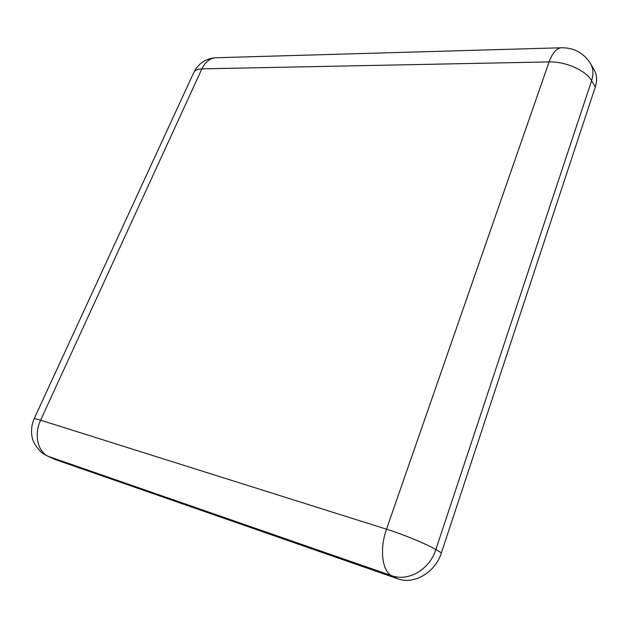 <?xml version="1.0" encoding="UTF-8"?>
<svg xmlns="http://www.w3.org/2000/svg" width="628" height="628" viewBox="0 0 628 628"><rect width="100%" height="100%" fill="white"/><g stroke="black" fill="none" stroke-linecap="round" stroke-linejoin="round"><path stroke-width="0.94" d="M561.762 47.744L561.377 47.759C573.976 47.634 583.702 52.909 590.555 63.585L594.214 69.92C596.961 74.85 597.322 80.525 595.297 86.954L441.39 552.86C435.314 572.587 413.938 584.982 397.548 578.718L54.934 459.445L47.296 455.959L54.934 459.445M397.548 578.718L391.715 575.68L48.395 456.407C37.68 451.854 33.81 434.372 40.616 420.187L201.886 68.86L549.092 61.905L386.51 529.192L40.616 420.187C36.597 418.931 34.414 418.499 34.077 418.892L193.911 72.259C195.041 70.116 197.694 68.986 201.886 68.86C205.262 61.937 209.862 58.239 215.671 57.76L216.126 57.752M595.297 86.954L591.607 80.674L435.856 549.563C429.701 569.439 408.176 581.96 391.715 575.68C382.099 571.268 379.438 548.762 386.51 529.192C403.137 534.373 427.33 544.358 435.856 549.563L441.39 552.86M590.555 63.585C593.311 68.523 593.664 74.222 591.607 80.674C586.065 70.501 565.302 61.316 549.092 61.905C552.357 53.011 556.455 48.293 561.377 47.759L215.671 57.76C205.796 58.506 198.534 63.334 193.911 72.259L193.793 72.51M34.077 418.892C31.518 424.999 30.898 431.263 32.209 437.685C33.943 445.833 42.359 453.581 43.45 453.793L47.296 455.959"/></g></svg>
